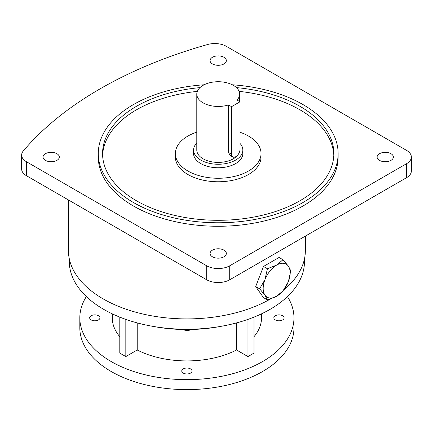 <?xml version="1.0" encoding="UTF-8"?>
<svg xmlns="http://www.w3.org/2000/svg" width="433" height="433" viewBox="0 0 433 433"><rect width="100%" height="100%" fill="white"/><g stroke="black" fill="none" stroke-linecap="round" stroke-linejoin="round"><path stroke-width="0.65" d="M282.993 259.74L276.665 265.083L267.415 268.736L264.98 279.615L259.627 288.811L255.692 286.538L263.481 297.623L267.415 299.89L276.665 296.237L282.993 290.9L288.351 281.704L290.781 270.82L288.351 266.122L282.993 259.74L279.058 257.467L263.481 266.463L255.692 286.538M267.415 268.736L263.481 266.463M259.627 288.811L264.98 295.198L267.415 299.89M288.351 266.122A19.079 11.014 120 0 0 276.665 265.083A19.079 11.014 120 0 0 264.98 279.615A19.079 11.014 120 0 0 264.98 295.198A19.079 11.014 120 0 0 276.665 296.237A19.079 11.014 120 0 0 288.351 281.704A19.079 11.014 120 0 0 288.351 266.122M183.262 373.094A5.142 2.966 180 0 1 181.752 370.994A5.142 2.966 180 0 1 184.929 368.256A5.142 2.966 180 0 1 190.531 368.894A5.142 2.966 180 0 1 192.036 370.994A5.142 2.966 180 0 1 188.858 373.739A5.142 2.966 180 0 1 183.262 373.094M91.174 319.927A5.142 2.966 180 0 1 89.669 317.833A5.142 2.966 180 0 1 92.841 315.089A5.142 2.966 180 0 1 98.443 315.733A5.142 2.966 180 0 1 99.947 317.833A5.142 2.966 180 0 1 96.776 320.572A5.142 2.966 180 0 1 91.174 319.927M275.345 319.927A5.142 2.966 180 0 1 273.84 317.833A5.142 2.966 180 0 1 277.012 315.089A5.142 2.966 180 0 1 282.614 315.733A5.142 2.966 180 0 1 284.118 317.833A5.142 2.966 180 0 1 280.947 320.572A5.142 2.966 180 0 1 275.345 319.927M240.012 143.431A24.627 14.219 180 0 1 242.837 150.04A24.627 14.219 180 0 1 235.622 160.096A24.627 14.219 180 0 1 208.787 163.176A24.627 14.219 180 0 1 193.583 150.04A24.627 14.219 180 0 1 196.793 143.02M242.837 150.04L242.837 153.536A24.627 14.219 180 0 1 235.622 163.593A24.627 14.219 180 0 1 208.787 166.673A24.627 14.219 180 0 1 193.583 153.536L193.583 150.04M232.775 156.984L230.053 155.409L228.505 152.492L228.505 104.932A21.417 12.362 180 0 1 196.793 94.091A21.417 12.362 180 0 1 203.066 85.344A21.417 12.362 180 0 1 226.405 82.665A21.417 12.362 180 0 1 239.622 94.091A21.417 12.362 180 0 1 236.986 100.034L240.012 101.782L231.536 106.68L231.536 154.24A5.997 3.464 120 0 0 232.775 156.984A5.997 3.464 120 0 0 235.774 156.686A5.997 3.464 120 0 0 240.012 149.342L240.012 101.782M238.648 153.726A21.417 12.362 180 0 1 233.349 158.787A21.417 12.362 180 0 1 210.016 161.466A21.417 12.362 180 0 1 196.793 150.04L196.793 94.091M196.793 132.125A42.829 24.73 0 0 0 175.381 153.536A42.829 24.73 0 0 0 187.922 171.024A42.829 24.73 0 0 0 234.599 176.383A42.829 24.73 0 0 0 261.039 153.536A42.829 24.73 0 0 0 248.493 136.054A42.829 24.73 0 0 0 240.012 132.254M175.381 153.536L175.381 157.038A42.829 24.73 0 0 0 187.922 174.521A42.829 24.73 0 0 0 234.599 179.879A42.829 24.73 0 0 0 261.039 157.038L261.039 153.536M379.492 153.715A8.135 4.698 0 0 0 377.105 157.038A8.135 4.698 0 0 0 382.133 161.374A8.135 4.698 0 0 0 390.999 160.356A8.135 4.698 0 0 0 393.38 157.038A8.135 4.698 0 0 0 388.358 152.697A8.135 4.698 0 0 0 379.492 153.715M212.457 63.922A8.135 4.698 0 0 0 221.323 64.939A8.135 4.698 0 0 0 226.345 60.598A8.135 4.698 0 0 0 223.964 57.275A8.135 4.698 0 0 0 215.093 56.258A8.135 4.698 0 0 0 210.07 60.598A8.135 4.698 0 0 0 212.457 63.922M56.929 160.356A8.135 4.698 0 0 0 59.31 157.038A8.135 4.698 0 0 0 54.287 152.697A8.135 4.698 0 0 0 45.416 153.715A8.135 4.698 0 0 0 43.035 157.038A8.135 4.698 0 0 0 48.058 161.374A8.135 4.698 0 0 0 56.929 160.356M223.964 250.15A8.135 4.698 0 0 0 215.093 249.132A8.135 4.698 0 0 0 210.07 253.473A8.135 4.698 0 0 0 212.457 256.796A8.135 4.698 0 0 0 221.323 257.814A8.135 4.698 0 0 0 226.345 253.473A8.135 4.698 0 0 0 223.964 250.15M102.61 155.285A115.638 66.763 180 0 1 197.318 91.368M239.097 91.368A115.638 66.763 180 0 1 299.977 109.825A115.638 66.763 180 0 1 333.811 155.285M199.97 87.612A115.638 66.763 0 0 0 102.567 153.536A115.638 66.763 0 0 0 136.438 200.75A115.638 66.763 0 0 0 262.463 215.223A115.638 66.763 0 0 0 333.848 153.536A115.638 66.763 0 0 0 299.977 106.329A115.638 66.763 0 0 0 236.45 87.612M204.111 84.781A119.925 69.237 0 0 0 98.286 153.536A119.925 69.237 0 0 0 133.413 202.498A119.925 69.237 0 0 0 264.103 217.507A119.925 69.237 0 0 0 338.13 153.536A119.925 69.237 0 0 0 303.008 104.58A119.925 69.237 0 0 0 232.304 84.781M98.286 153.536L98.286 157.038A119.925 69.237 0 0 0 133.413 205.994A119.925 69.237 0 0 0 264.103 221.003A119.925 69.237 0 0 0 338.13 157.038L338.13 153.536M86.346 296.578A107.075 61.822 0 0 0 79.818 317.833L79.818 327.797A107.075 61.822 0 0 0 111.184 371.509A107.075 61.822 0 0 0 227.872 384.91A107.075 61.822 0 0 0 293.969 327.797L293.969 317.833A107.075 61.822 0 0 0 287.442 296.578M79.818 317.833A107.075 61.822 0 0 0 111.184 361.544A107.075 61.822 0 0 0 227.872 374.946A107.075 61.822 0 0 0 293.969 317.833M153.666 326.487A106.621 61.556 0 0 0 220.121 326.487M69.285 258.723L69.285 261.353A117.608 67.9 0 0 0 103.731 309.368A117.608 67.9 0 0 0 231.904 324.084A117.608 67.9 0 0 0 304.507 261.353L304.507 258.723M68.425 199.949L68.425 250.512A118.469 68.398 0 0 0 103.124 298.878A118.469 68.398 0 0 0 270.587 298.916M283.767 289.883A118.469 68.398 0 0 0 305.362 250.512L305.362 236.109M119.795 317.118L119.795 353.09L125.824 356.57L137.223 349.988L137.223 322.904M137.223 349.988A74.633 43.089 0 0 0 236.564 349.988L236.564 322.904M112.261 313.833L112.261 317.833A74.633 43.089 0 0 0 119.795 336.701M229.717 265.792L229.717 279.783L406.582 177.671L406.582 163.679A16.275 9.396 0 0 0 411.35 157.038A16.275 9.396 0 0 0 406.582 150.392L226.302 46.304A16.275 9.396 0 0 0 207.64 44.507A401.532 231.823 0 0 0 23.306 150.933A16.275 9.396 0 0 0 21.65 155.063A16.275 9.396 0 0 0 26.418 161.709L206.698 265.792A16.275 9.396 0 0 0 229.717 265.792L406.582 163.679M229.717 279.783A16.275 9.396 180 0 1 206.698 279.783L206.698 265.792M26.418 161.709L26.418 175.695L206.698 279.783M26.418 175.695A16.275 9.396 180 0 1 21.65 169.049L21.65 155.063M411.35 157.038L411.35 171.024A16.275 9.396 180 0 1 406.582 177.671M253.992 336.701A74.633 43.089 0 0 0 261.527 317.833L261.527 313.833M236.564 349.988L247.963 356.57L253.992 353.09L253.992 317.118M231.536 106.68L228.505 104.932M247.963 356.57L247.963 319.386M125.824 356.57L125.824 319.386M182.699 329.508A6.679 3.859 0 0 0 191.088 329.508M231.536 154.24L228.505 152.492M191.413 329.497L189.784 330.157L186.921 330.547L182.374 329.497M239.622 94.091L239.622 101.555"/></g></svg>
